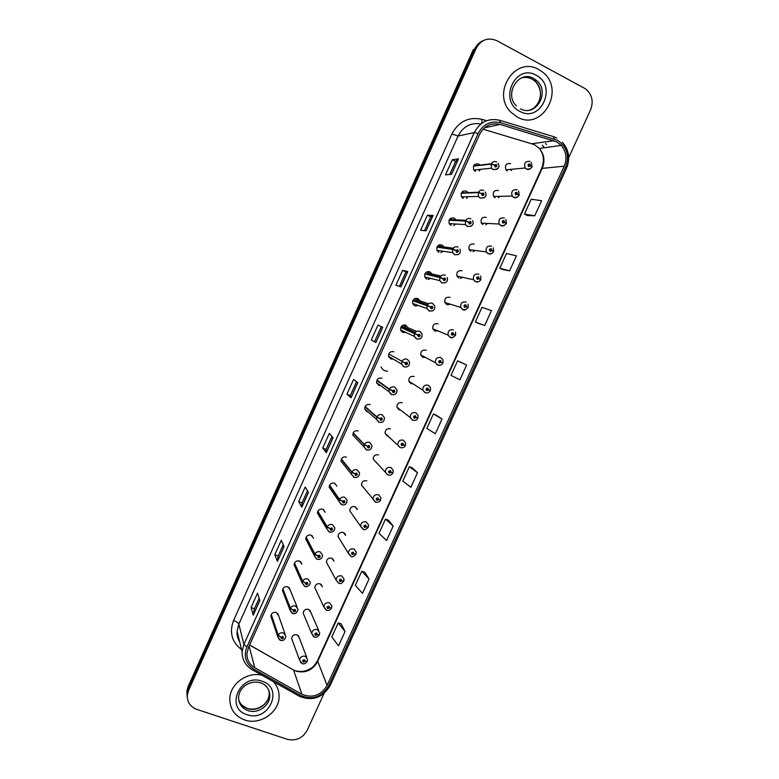 <?xml version="1.0" encoding="UTF-8"?>
<svg xmlns="http://www.w3.org/2000/svg" width="779" height="779" viewBox="0 0 779 779"><rect width="100%" height="100%" fill="white"/><g stroke="black" fill="none" stroke-linecap="round" stroke-linejoin="round"><path stroke-width="1.17" d="M462.424 191.624L463.486 192.793L468.033 192.617L466.436 191.118C462.2 190.543 460.545 192.452 461.48 196.853L463.125 198.441M450.583 218.383L451.606 219.639L455.978 219.844L454.245 218.12C450.155 217.516 448.47 219.347 449.181 223.622L450.953 225.413M438.811 245.093L439.736 246.388L443.942 246.953L442.102 245.034C438.149 244.402 436.425 246.164 436.951 250.312L438.82 252.299M427.106 271.754L427.895 273.02L431.926 273.955L429.998 271.852C426.162 271.209 424.419 272.903 424.769 276.925L426.726 279.096M420.056 302.885L419.939 300.85L417.943 298.581C414.204 297.938 412.451 299.564 412.656 303.469L414.681 305.806M408.118 328.524L405.917 325.223C402.285 324.57 400.503 326.148 400.591 329.945L402.665 332.419L405.801 332.38M393.94 351.777C390.386 351.125 388.604 352.653 388.575 356.344L390.698 358.944L393.239 359.109M381.992 378.234C378.526 377.591 376.724 379.071 376.617 382.664L378.769 385.381L380.707 385.663M370.093 404.603C366.695 403.97 364.893 405.411 364.699 408.917L366.88 411.731L368.214 412.023M358.233 430.894C354.893 430.271 353.091 431.663 352.819 435.091L355.799 438.217M346.412 457.088C343.13 456.475 341.319 457.838 340.988 461.187L343.471 464.255M334.736 483.243L336.869 486.193L334.629 483.194C331.396 482.6 329.585 483.934 329.205 487.206L339.138 501.549L339.42 499.729L342.409 501.296L343.101 502.971C345.048 502.767 345.418 501.949 344.221 500.498L342.458 501.189L343.88 501.238L343.432 502.231L342.409 501.296M323.382 509.456L325.135 512.27L322.886 509.223C319.702 508.629 317.89 509.943 317.462 513.147L326.781 528.775L327.063 527.062L330.023 528.678L330.724 530.333C332.672 530.129 333.042 529.301 331.835 527.87L330.072 528.571L331.503 528.61L331.056 529.593L330.023 528.678M312.009 535.611L313.45 538.26L311.181 535.154C308.036 534.579 306.225 535.864 305.757 539.01L314.463 555.924L314.755 554.297L317.686 555.953L318.387 557.598C320.335 557.384 320.705 556.566 319.497 555.145L317.735 555.846L319.166 555.875L318.718 556.858L317.686 555.953M300.626 561.678L301.794 564.162L299.516 561.007C296.409 560.442 294.598 561.708 294.092 564.794L302.194 582.984L302.486 581.436L305.397 583.14L306.098 584.776C308.046 584.542 308.416 583.734 307.199 582.322L305.446 583.033L306.868 583.062L306.429 584.036L305.397 583.14M297.072 606.938L289.233 587.648L290.178 589.966L287.889 586.772C284.822 586.227 283.011 587.463 282.465 590.501L289.973 609.947L290.255 608.487L293.138 610.23L293.849 611.846C295.796 611.612 296.166 610.804 294.949 609.412L293.186 610.123L294.618 610.142L294.18 611.116L293.138 610.23M285.095 634.087L277.84 613.531L278.59 615.673L276.302 612.45C273.263 611.914 271.452 613.141 270.878 616.131L277.791 636.832L278.074 635.44L280.927 637.232L281.638 638.829C283.595 638.585 283.955 637.777 282.738 636.404L280.976 637.125L282.407 637.134L281.969 638.108L280.927 637.232M479.942 165.08L478.657 164.018C474.265 163.493 472.658 165.489 473.856 170.017L475.346 171.37M498.404 190.534C494.052 190.037 492.464 192.023 493.652 196.503L495.103 197.808M486.242 217.37C482.026 216.835 480.4 218.743 481.354 223.106L482.951 224.615M474.119 244.109C470.039 243.554 468.374 245.395 469.124 249.631L470.847 251.335M462.035 270.771C458.081 270.186 456.387 271.959 456.961 276.087L458.773 277.967M449.999 297.335C446.153 296.741 444.439 298.454 444.848 302.466L446.747 304.511M437.993 323.811C434.254 323.207 432.511 324.862 432.793 328.767L434.75 330.968L437.925 330.9M426.288 350.336L426.035 350.209C422.384 349.596 420.631 351.202 420.787 355L422.802 357.337L425.47 357.454M414.116 376.51C410.543 375.897 408.78 377.455 408.829 381.165L410.893 383.609L413.036 383.852M402.227 402.724C398.731 402.12 396.959 403.629 396.92 407.242L399.023 409.803L400.63 410.095M390.386 428.849C386.959 428.255 385.186 429.726 385.06 433.251L387.192 435.909L388.283 436.182M378.584 454.887C375.215 454.303 373.433 455.734 373.238 459.182L376.004 462.113M366.821 480.847C363.511 480.263 361.729 481.665 361.466 485.044L363.803 487.917M355.243 506.778L357.288 509.554L355.097 506.71C351.835 506.146 350.044 507.509 349.732 510.82L360.619 526.234C360.959 522.767 362.829 521.326 366.247 521.911L368.535 524.871L368.321 527.013L366.364 526.75L365.682 525.104C363.764 525.309 363.394 526.127 364.572 527.558L366.315 526.857L364.903 526.818L365.351 525.844L366.364 526.75M343.909 532.739L345.613 535.397L343.412 532.495C340.199 531.94 338.407 533.284 338.037 536.517L348.32 553.197C348.71 549.799 350.589 548.387 353.958 548.961L356.266 551.99L356.032 554.044L354.046 553.85L353.364 552.214C351.436 552.428 351.066 553.246 352.254 554.658L353.997 553.957L352.585 553.927L353.033 552.944L354.046 553.85M332.623 558.67L333.987 561.143L331.766 558.192C328.592 557.647 326.8 558.962 326.391 562.146L336.07 580.082C336.499 576.752 338.378 575.36 341.708 575.924L344.026 579.001L343.792 580.978L341.777 580.852L341.095 579.225C339.167 579.449 338.797 580.258 339.985 581.66L341.728 580.949L340.316 580.93L340.754 579.956L341.777 580.852M321.211 584.425L322.389 586.801L320.159 583.812C317.024 583.276 315.232 584.571 314.784 587.687L323.86 606.87C324.337 603.608 326.216 602.245 329.498 602.79L331.835 605.916L331.581 607.824L329.546 607.756L328.855 606.15C326.927 606.383 326.567 607.192 327.755 608.574L329.498 607.863L328.086 607.844L328.524 606.87L329.546 607.756M318.669 630.406L309.857 610.152L310.821 612.372L308.581 609.334C305.485 608.818 303.693 610.093 303.206 613.161L311.697 633.58C312.204 630.367 314.083 629.033 317.335 629.559L319.672 632.733L319.419 634.573L317.355 634.564L316.663 632.976C314.735 633.21 314.375 634.018 315.563 635.391L317.306 634.671L315.894 634.661L316.332 633.697L317.355 634.564M306.731 657.272L298.503 635.771L299.302 637.855L297.052 634.788C293.985 634.281 292.193 635.537 291.677 638.546L299.574 660.202C300.119 657.048 301.999 655.723 305.212 656.239L307.559 659.443L307.296 661.235L305.212 661.283L304.521 659.706C302.583 659.959 302.223 660.758 303.421 662.111L305.164 661.39L303.752 661.39L304.19 660.426L305.212 661.283M510.605 163.6C506.097 163.162 504.558 165.226 506.009 169.812L507.304 170.903M466.475 198.372L468.121 196.697M453.699 225.589L455.734 224.011M440.885 252.62L443.319 251.257M428.07 279.437L430.855 278.424M415.265 306.011L418.342 305.475M479.202 170.99L480.477 169.335M498.414 197.739L499.875 196.357M485.726 224.771L487.537 223.427M473.019 251.636L475.171 250.439M460.301 278.317L462.784 277.363M447.604 304.784L450.359 304.19M511.063 170.562L512.212 169.228M421.566 355.409L420.991 355.555M474.343 164.807L475.219 165.625M352.819 435.091L363.988 446.825L364.26 444.77L367.308 446.25L367.99 447.954C369.928 447.779 370.307 446.942 369.11 445.461L367.357 446.143L368.779 446.211L368.321 447.204L367.308 446.25M377.387 383.229L376.773 383.258M403.804 324.94L404.272 325.982L407.972 327.638M415.431 298.367L416.074 299.555L419.939 300.85M538.795 69.565C515.484 55.397 490.916 93.071 510.936 112.215L517.305 117.064C542.544 131.758 566.129 88.835 542.116 71.736L538.795 69.565C515.484 55.397 490.916 93.071 510.936 112.215L517.305 117.064C542.544 131.758 566.129 88.835 542.116 71.736L538.795 69.565M261.948 675.227C247.323 671.449 230.185 683.787 229.786 698.461C229.756 708.919 234.693 716.076 244.606 719.932C260.089 725.677 279.69 712.025 279.096 696.036C279.028 690.506 277.149 685.724 273.448 681.683C277.149 685.724 279.028 690.506 279.096 696.036C279.69 712.025 260.089 725.677 244.606 719.932C234.693 716.076 229.756 708.919 229.786 698.461C230.185 683.787 247.323 671.449 261.948 675.227M556.664 141.846L561.24 145.4C566.284 151.584 567.278 158.517 564.22 166.18L327.102 685.413C320.899 695.52 312.496 698.471 301.892 694.264L254.752 667.749C249.455 664.526 246.846 659.813 246.943 653.62L248.413 647.612L479.65 134.3C484.265 125.74 491.062 122.449 500.05 124.406L556.664 141.846M557.394 140.239L500.507 122.673C490.653 120.511 483.194 124.124 478.121 133.521L246.846 647.057C243.447 656.424 245.765 663.786 253.798 669.151L300.957 695.647C312.593 700.253 321.805 697.02 328.602 685.939L565.671 166.93C569.683 155.498 566.927 146.598 557.394 140.239M483.116 40.693C479.348 42.29 476.544 45.046 474.723 48.97L473.291 49.622L188.07 686.689L187.242 696.962L187.096 692.998L188.294 688.646L474.723 48.97L188.294 688.646L188.508 690.613L187.311 694.975C186.979 701.937 190.144 706.728 196.785 709.357L287.237 739.3C295.971 741.248 302.612 738.268 307.16 730.371L323.986 693.534M345.048 631.535L338.203 622.947L331.796 636.988L338.544 645.81L345.048 631.535L341.192 623.862M369.042 578.963L361.768 571.221L355.321 585.36L362.478 593.335L369.042 578.963L364.738 572.205M393.191 526.029L385.488 519.145L379.003 533.381L386.588 540.499L393.191 526.029L388.439 520.206M417.505 472.736L409.364 466.718L402.84 481.052L410.854 487.303L417.505 472.736L412.295 467.858M527.286 215.559L534.735 215.793L541.609 200.709L531.22 199.229L524.462 214.059L527.344 215.588M502.65 269.602L509.612 270.849L516.448 255.872L506.516 253.457L499.806 268.18L502.708 269.631M478.189 323.285L484.665 325.515L491.452 310.646L481.987 307.316L475.317 321.941L478.248 323.314M466.631 365.049L457.614 360.813L450.992 375.332L459.892 379.821L466.631 365.049L460.496 362.099M441.985 419.073L433.406 413.941L426.834 428.372L435.295 433.747L441.985 419.073L436.318 415.158M568.719 157.66L590.628 109.693C593.715 101.348 592.059 94.415 585.652 88.903L496.953 40.732C488.073 37.061 481.14 39.583 476.173 48.308L188.508 690.613M301.804 507.207L298.669 501.579L305.212 487.021L308.474 492.377L301.804 507.207L308.406 492.26M277.451 561.347L274.783 554.726L281.277 540.266L284.082 546.624L277.451 561.347L284.014 546.478M253.272 615.108L251.052 607.523L257.508 593.16L259.845 600.482L253.272 615.108L259.797 600.317M375.887 342.517L371.33 339.926L378.01 325.067L382.703 327.375L375.887 342.517L382.596 327.316M400.932 286.847L395.888 285.299L402.607 270.332L407.797 271.589L400.932 286.847M426.152 230.779L420.611 230.292L427.379 215.218L433.066 215.423L426.152 230.779M451.557 174.311L445.51 174.895L452.326 159.724L458.51 158.848L451.557 174.311M326.333 452.696L322.73 448.061L329.313 433.406L333.042 437.759L326.333 452.696L332.964 437.662M351.027 397.796L346.947 394.184L353.578 379.422L357.785 382.762L351.027 397.796L357.688 382.684M346.947 394.184L350.297 395.615L350.939 397.699M322.73 448.061L326.089 449.444M331.932 436.454L326.08 449.454L326.265 452.56M452.326 159.724L455.637 161.389M449.746 174.486L455.647 161.37L458.51 158.848M427.379 215.218L430.699 216.825L433.066 215.423M402.607 270.332L405.937 271.89L407.797 271.589M371.33 339.926L375.79 342.448M251.052 607.523L254.441 608.75M259.144 598.291L254.431 608.779L253.253 614.865M274.783 554.726L278.161 556.002L277.421 561.133M298.669 501.579L302.048 502.903M307.501 490.77L302.038 502.922L301.755 507.032M433.406 413.941L436.376 415.178M457.614 360.813L460.555 362.128M484.665 325.515L475.317 321.941M509.612 270.849L499.806 268.18M534.735 215.793L524.462 214.059M409.364 466.718L412.354 467.877M385.488 519.145L388.497 520.226M361.768 571.221L364.796 572.224M338.203 622.947L341.26 623.882M350.297 395.625L356.529 381.759M374.67 341.416L381.301 326.683M399.423 286.38L405.947 271.881M424.497 230.633L430.709 216.815M278.152 556.031L283.235 544.716M188.07 686.689L186.882 691.022L187.018 694.975M531.853 166.959L530.441 165.761L529.817 163.931C527.909 164.009 527.519 164.866 528.659 166.502L530.392 165.878L528.824 165.576L529.467 164.7L530.441 165.761M528.814 165.567L529.701 165.479M530.392 165.878L531.921 167.203C529.739 169.423 527.987 170.065 526.682 169.111L525.192 168.001C523.692 163.181 525.309 161.01 530.032 161.477M528.844 165.567L529.72 165.44M473.496 166.122L491.13 164.106L494.451 165.119L495.093 166.959C497.031 166.881 497.421 166.024 496.262 164.379L494.499 165.002L496.116 165.333L495.444 166.19L494.451 165.119M495.113 165.411L495.269 166.034M494.499 165.002L491.276 163.775C492.591 161.662 494.344 161.039 496.554 161.905M473.632 165.8L491.276 163.775M518.931 195.227L517.558 194.127L516.925 192.306C515.016 192.394 514.627 193.25 515.766 194.867L517.499 194.234L515.912 193.922L516.574 193.075L517.558 194.127M517.499 194.234L519.057 195.49C516.876 197.691 515.143 198.333 513.858 197.399L512.163 196.065C510.936 191.361 512.601 189.268 517.168 189.784M515.883 193.328L515.912 193.825M506.038 223.388L504.704 222.385L504.071 220.584C502.163 220.681 501.783 221.528 502.922 223.125L504.656 222.492L503.049 222.161L503.731 221.343L504.704 222.385M503.078 222.073L503.964 222.112M504.656 222.492L506.243 223.68C504.032 225.871 502.299 226.504 501.072 225.589L499.212 224.04C498.219 219.454 499.933 217.448 504.344 218.003M503.945 221.557L503.098 222.025L503.984 222.064M493.136 251.422L491.909 250.546L491.276 248.754C489.358 248.861 488.978 249.708 490.118 251.296L491.861 250.653L490.225 250.302L490.926 249.514L491.909 250.546M491.861 250.653L493.467 251.773C492.26 253.74 490.546 254.373 488.326 253.681L486.32 251.919C485.551 247.469 487.294 245.531 491.568 246.115M491.159 249.757L490.322 250.127M480.176 279.32L480.886 279.457L479.153 278.609L478.51 276.827C476.602 276.954 476.212 277.791 477.361 279.359L479.104 278.716L477.459 278.337L478.17 277.587L479.153 278.609M477.585 278.171L478.403 278.346M479.104 278.716L480.74 279.768C479.543 281.716 477.839 282.349 475.628 281.677L473.505 279.729C472.911 275.386 474.693 273.526 478.832 274.14M477.595 277.684L478.423 278.298M461.265 193.231L478.238 192.627L481.529 193.679L482.182 195.51C484.119 195.422 484.499 194.565 483.34 192.939L481.588 193.572L483.223 193.932L482.532 194.74L481.529 193.679M482.337 193.893L482.347 194.584M481.588 193.572L478.394 192.286C479.698 190.183 481.451 189.56 483.662 190.397M461.411 192.91L478.394 192.286M449.084 220.253L465.394 221.041L468.656 222.151L469.309 223.963C471.246 223.865 471.636 223.008 470.467 221.402L468.715 222.034L470.37 222.414L469.659 223.193L468.656 222.151M469.503 222.297L469.464 223.028M468.715 222.034L465.54 220.71C466.845 218.607 468.607 217.974 470.818 218.802M449.22 219.931L465.54 220.71M436.941 247.177L452.589 249.358L455.832 250.507L456.484 252.308C458.422 252.201 458.812 251.354 457.643 249.757L455.881 250.4L457.555 250.799L456.835 251.539L455.832 250.507M456.728 250.604L456.621 251.354M455.881 250.4L452.745 249.027C454.04 246.933 455.803 246.291 458.013 247.099M437.077 246.865L452.745 249.027M466.962 306.975L468.198 307.345L466.446 306.566L465.803 304.803C463.885 304.94 463.505 305.777 464.654 307.325L466.397 306.673L464.732 306.283L465.452 305.563L466.446 306.566M464.936 305.621L465.696 306.313M466.397 306.673L468.062 307.666C465.579 310.061 463.885 310.694 462.979 309.575L460.74 307.442C460.321 303.226 462.122 301.434 466.154 302.057M455.452 335.097L453.777 334.425L453.135 332.682C451.216 332.818 450.837 333.655 451.986 335.194L453.729 334.542L452.063 334.142L452.794 333.441L453.777 334.425M452.268 333.87L453.027 334.181M453.729 334.542L455.423 335.457C452.774 337.882 451.09 338.514 450.369 337.375L448.042 335.087C447.769 330.978 449.59 329.244 453.505 329.877M452.307 333.47L453.047 334.133M442.862 362.78L441.157 362.196L440.505 360.463C438.587 360.609 438.207 361.446 439.366 362.965L441.109 362.303L439.707 362.216L440.164 361.213L441.157 362.196M441.109 362.303L440.408 361.953M439.726 361.222L440.427 361.904M424.837 274.013L439.843 277.577L443.047 278.775L443.709 280.557C445.646 280.44 446.026 279.593 444.858 278.015L443.105 278.658L444.79 279.077L444.059 279.797L443.047 278.775M444.001 278.814L443.816 279.573M441.44 278.132L442.394 278.502M443.105 278.658L439.989 277.236C441.284 275.153 443.047 274.5 445.257 275.299M424.974 273.702L439.989 277.236M412.773 300.762L430.31 306.936L430.972 308.708C432.92 308.572 433.299 307.734 432.121 306.166L430.368 306.819L432.063 307.247L431.323 307.948L430.31 306.936M412.792 300.713L431.079 307.189M431.323 306.945L431.06 307.686M430.368 306.819L427.281 305.358C428.577 303.274 430.329 302.622 432.549 303.391M412.919 300.441L427.281 305.358M400.757 327.414L417.622 334.999L418.294 336.752C420.232 336.616 420.611 335.768 419.433 334.22L417.671 334.882L419.092 334.98L418.635 335.992L417.622 334.999M400.854 327.17L418.381 335.243M418.683 334.97L418.352 335.691M400.796 327.316L418.362 335.291M417.671 334.882L414.613 333.373C415.908 331.299 417.661 330.637 419.891 331.396L422.033 333.918C422.471 337.755 420.699 339.42 416.726 338.933L414.292 336.362L414.467 333.704M400.893 327.102L414.613 333.373M430.32 390.357L428.586 389.86L427.924 388.146C426.006 388.302 425.626 389.13 426.795 390.639L428.538 389.967L427.135 389.889L427.583 388.896L428.586 389.86M428.538 389.967L429.268 390.113M427.194 388.887L427.846 389.578M417.826 417.846L416.054 417.427L415.392 415.733C413.474 415.898 413.094 416.726 414.262 418.216L416.005 417.544L414.603 417.466L415.051 416.473L416.054 417.427M416.005 417.544L417.232 417.836M414.691 416.463L415.314 417.154M405.372 445.237L403.561 444.906L402.899 443.222C400.981 443.397 400.601 444.215 401.779 445.695L403.512 445.013L402.11 444.955L402.558 443.962L403.561 444.906M402.315 444.186L402.811 444.682M403.512 445.013L404.983 445.354M402.227 443.942L402.831 444.634M392.957 472.532L391.116 472.288L390.454 470.613C388.526 470.798 388.156 471.616 389.334 473.077L391.068 472.395L389.666 472.337L390.113 471.353L391.116 472.288M389.87 471.48L390.367 472.064M391.068 472.395L392.684 472.726M389.802 471.324L390.386 472.016M380.59 499.738L378.721 499.563L378.049 497.908C376.121 498.102 375.751 498.92 376.929 500.361L378.672 499.67L377.26 499.631L377.708 498.648L378.721 499.563M377.474 498.696L377.961 499.349M378.672 499.67L380.386 499.982M377.406 498.618L377.981 499.31M388.77 353.978L404.973 362.956L405.645 364.699C407.592 364.553 407.972 363.715 406.784 362.177L405.022 362.848L406.443 362.936L405.986 363.949L404.973 362.956M406.735 363.296L406.083 362.917L405.693 363.589M405.022 362.848L405.723 363.248M376.832 380.454L389.276 389.432L392.373 390.824L393.044 392.548C394.992 392.392 395.372 391.555 394.184 390.036L392.421 390.707L393.843 390.795L393.385 391.798L392.373 390.824M394.145 391.165L393.561 390.756L393.083 391.379M390.961 389.967L391.73 390.367M392.421 390.707L389.422 389.111C390.707 387.036 392.46 386.365 394.69 387.095L396.93 389.88C397.056 393.58 395.274 395.157 391.584 394.602L389.042 391.759L389.276 389.432M376.978 380.142L389.422 389.111M364.932 406.842L376.744 417.154L379.821 418.586L380.493 420.3C382.44 420.134 382.82 419.297 381.622 417.797L379.87 418.479L381.291 418.547L380.834 419.55L379.821 418.586M381.009 418.518L380.522 419.073M379.87 418.479L376.89 416.823C378.175 414.769 379.928 414.087 382.168 414.798L384.437 417.69C384.417 421.342 382.635 422.88 379.081 422.296L376.491 419.336L376.744 417.154M365.069 406.531L376.89 416.823M368.525 446.172L368.019 446.669M353.072 433.143L364.26 444.77M367.357 446.143L364.406 444.449C365.682 442.394 367.445 441.712 369.674 442.404L371.973 445.384C371.846 448.986 370.054 450.486 366.617 449.892L363.988 446.825L366.305 449.863M353.208 432.832L364.406 444.449M341.251 459.347L351.816 472.298L354.834 473.827L355.516 475.511C357.464 475.317 357.843 474.489 356.646 473.028L354.883 473.72L356.305 473.768L355.857 474.762L354.834 473.827M356.071 473.729L355.565 474.158M354.883 473.72L351.962 471.977C353.238 469.922 355 469.24 357.23 469.912L359.557 472.97C359.314 476.495 357.522 477.965 354.192 477.391L351.543 474.226L351.816 472.298M341.387 459.045L351.962 471.977M364.669 526.088L365.604 526.546M356.48 508.453L357.084 508.726M365.127 525.825L365.624 526.497M366.315 526.857L368.097 527.13M356.918 508.356L356.227 508.112M352.829 552.915L353.286 553.645M344.435 533.557L345.068 533.839M353.997 553.957L355.847 554.171M344.805 534.131L345.36 534.375M344.873 533.566L344.318 533.381M352.868 552.915L353.306 553.596M340.618 579.927L341.007 580.647M341.728 580.949L343.617 581.124M340.657 579.927L341.027 580.608M328.436 606.851L328.777 607.562M329.498 607.863L331.435 607.971M328.485 606.86L328.796 607.513M316.293 633.687L316.595 634.379M317.306 634.671L319.283 634.729M316.332 633.697L316.615 634.34M305.164 661.39L307.169 661.4M343.656 501.199L343.101 501.481M329.468 485.473L339.42 499.729M342.458 501.189L339.566 499.407C340.832 497.362 342.594 496.671 344.834 497.323L347.171 500.459C346.85 503.896 345.058 505.347 341.815 504.792L339.138 501.549L341.484 504.734M329.605 485.171L339.566 499.407M317.725 511.511L327.063 527.062M330.072 528.571L327.209 526.74C328.475 524.695 330.238 524.004 332.477 524.637L334.834 527.831C334.678 530.957 332.886 532.378 329.478 532.106L326.781 528.775L329.137 532.018M317.861 511.209L327.209 526.74M306.02 537.461L314.755 554.297M317.735 555.846L314.901 553.976C316.167 551.941 317.92 551.24 320.169 551.863L322.535 555.106C322.594 557.043 321.63 558.455 319.643 559.361L317.18 559.322L314.463 555.924L316.839 559.215M306.166 537.159L314.901 553.976M294.355 563.324L302.486 581.436M305.446 583.033L302.632 581.115C303.888 579.089 305.65 578.378 307.9 578.992L310.276 582.283C310.393 585.935 306.001 587.493 304.93 586.441L302.194 582.984L304.657 586.344M294.501 563.022L302.632 581.115M282.738 589.109L290.255 608.487M293.186 610.123L290.401 608.165C291.658 606.14 293.42 605.429 295.669 606.023L298.055 609.353C297.072 612.907 295.299 614.28 292.709 613.472L289.973 609.947L292.057 613.2M282.874 588.797L290.401 608.165M271.15 614.797L278.074 635.44M280.976 637.125L278.22 635.119C279.476 633.103 281.229 632.382 283.488 632.957L285.883 636.326C285.065 639.725 283.293 641.078 280.547 640.416L277.791 636.832L279.525 639.919M271.287 614.495L278.22 635.119M301.892 694.264L293.556 670.028L296.049 671.157C305.456 673.416 312.632 670.271 317.55 661.702L542.291 168.157C545.183 160.873 544.219 154.31 539.389 148.438L535.017 145.079L532.398 144.018L483.038 129.187M249.572 645.041L293.556 670.028L249.611 644.954M564.22 166.18L541.648 168.43C544.55 160.922 543.8 154.261 539.389 148.438L561.24 145.4M553.937 136.773L556.781 137.99M500.176 120.424L553.363 136.588L554.385 139.013M246.846 647.057L243.915 644.379L474.265 132.586L478.121 133.521M253.798 669.151L252.552 669.959C245.609 665.899 242.123 659.832 242.094 651.75L243.915 644.379L238.832 624.125L237.098 631.165L239.62 641.575M300.957 695.647L299.652 696.397L251.851 669.56M480.974 123.939C470.779 122.381 463.145 126.412 458.071 136.033L474.265 132.586C480.02 121.923 488.501 117.824 499.69 120.278L500.507 122.673M328.602 685.939L330.218 685.452C322.798 697.731 312.613 701.373 299.652 696.397L298.854 695.949M330.218 685.452L566.586 168.089L565.671 166.93M241.558 649.559C231.801 642.091 229.133 632.412 233.554 620.512L451.878 133.969C458.704 121.31 468.773 116.451 482.104 119.362L486.612 120.726M545.602 143.502L546.371 144.553M476.173 48.308L474.723 48.97M544.355 147.747L542.291 145.157L544.268 147.757M451.878 133.969L458.071 136.033L238.832 624.125C238.247 622.869 236.485 621.661 233.554 620.512M482.104 119.362L481.636 123.433M254.752 667.749L249.085 646.112M327.102 685.413L317.491 660.748L541.648 168.43M553.918 140.726L531.551 143.764M500.05 124.406L484.441 127.844M400.815 286.808L407.67 271.579M426.025 230.769L432.92 215.442M451.421 174.33L458.354 158.906M530.363 168.877L526.546 169.15L525.192 168.001L506.009 169.812M475.063 171.205L476.057 169.793M475.531 165.586L474.479 164.661M497.031 169.286L493.058 169.627L491.491 168.206L491.13 164.106M529.34 110.131C541.21 107.122 544.589 88.358 534.56 80.782L532.086 79.127C528.59 77.316 524.958 76.946 521.2 78.027M519.875 111.378C540.723 123.394 557.774 85.865 536.205 75.281C515.24 62.914 498.063 101.066 519.875 111.378M520.479 108.846C536.234 117.6 550.802 91.221 536.225 80.266L533.751 78.611M517.412 197.214L513.692 197.438L512.163 196.065L493.652 196.503M504.49 225.452L500.878 225.628L499.212 224.04L481.354 223.106M491.598 253.603L488.112 253.711L486.32 251.919L469.124 249.631M478.734 281.647L475.394 281.706L473.505 279.729L456.961 276.087M462.687 198.178L463.865 196.795M478.413 192.238L463.778 192.783L462.57 191.507M484.051 197.808L480.176 198.1L478.452 196.435L478.238 192.627M450.32 225.024L451.654 223.768M465.784 220.291L451.888 219.649L450.739 218.286M471.1 226.241L467.342 226.475L465.491 224.586L465.394 221.041M437.331 246.437L437.983 246.982M437.973 251.744L439.405 250.672M453.271 248.219L440.008 246.417L438.966 245.015M439.901 244.723L440.875 246.534M458.188 254.567L454.556 254.743L452.599 252.649L452.589 249.358M238.666 699.62C240.059 703.973 242.999 706.952 247.469 708.559C257.167 712.191 269.515 703.719 269.252 693.651L268.911 690.467M247.401 708.393C257.041 711.285 268.638 704.81 269.252 693.651L269.797 695.598C269.174 688.85 266.214 684.644 260.907 682.969C251.364 679.726 239.445 686.153 238.559 697.137C238.598 703.671 241.724 708.15 247.917 710.575C257.664 714.216 270.06 705.706 269.797 695.598C269.768 691.479 268.21 688.061 265.142 685.335M246.982 714.674C268.599 722.805 284.403 688.032 262.104 681.245C240.36 672.822 224.459 708.13 246.982 714.674M465.9 309.604L462.726 309.594L460.74 307.442L444.848 302.466M453.086 337.453L450.096 337.385L448.042 335.087L432.793 328.767M440.291 365.205L437.506 365.088L435.403 362.644C435.247 358.652 437.087 356.967 440.914 357.6L442.998 359.976L442.969 362.839M421.069 355.711L421.828 355.545M425.461 272.952L426.288 273.887L440.047 277.129M425.655 278.337L427.096 277.499M440.895 276.029L428.158 273.078L427.252 271.696M428.236 271.511L429.025 273.283M445.296 282.806L441.82 282.913L439.765 280.635L439.843 277.577M413.668 299.399L414.418 300.353L427.593 304.832M413.367 304.793L414.749 304.209M416.444 301.648L415.587 298.338M416.599 298.25L417.203 299.934M432.598 303.411L434.643 305.777C435.276 309.623 433.513 311.347 429.365 310.957L426.999 308.533L427.135 305.689M432.433 310.948L429.122 310.987L426.999 308.533L412.656 303.469M401.945 325.788L402.577 326.722L415.236 332.448M401.127 331.114L402.373 330.773M404.661 326.966L403.96 324.921M404.973 324.94L405.401 326.479M419.579 338.982L416.463 338.953L414.292 336.362L400.591 329.945M424.964 392.684L422.812 390.113C422.773 386.228 424.623 384.592 428.362 385.225L430.495 387.728L430.417 390.445M409.004 381.681L409.55 381.622M381.087 366.919C382.323 369.743 384.485 371.155 387.562 371.155M412.471 420.183L410.28 417.505C410.329 413.707 412.188 412.13 415.85 412.753L418.031 415.373L417.914 417.953M400.017 447.594L397.787 444.819C397.923 441.109 399.793 439.57 403.386 440.184L405.596 442.91L405.45 445.354M387.611 474.908L385.352 472.035C385.566 468.422 387.436 466.913 390.961 467.517L393.2 470.331L393.035 472.668M375.244 502.124L372.966 499.173C373.238 495.639 375.118 494.168 378.584 494.762L380.853 497.654L380.658 499.894M388.945 357.318L389.977 357.172M401.993 361.29C403.288 359.216 405.041 358.554 407.271 359.294L409.472 361.953C409.754 365.711 407.972 367.337 404.135 366.821L401.643 364.095L401.847 361.612M406.755 366.928L403.863 366.831L401.643 364.095L388.575 356.344M376.832 383.404L377.601 383.395M391.301 394.602L389.042 391.759L376.617 382.664M378.779 422.276L376.491 419.336L364.699 408.917M353.87 477.342L340.988 461.187M362.917 529.243L360.619 526.234L363.277 529.331C364.29 530.275 365.926 529.613 368.175 527.344M350.638 556.274L348.32 553.197L350.998 556.372C351.787 557.413 353.413 556.742 355.886 554.375M338.651 583.286L336.07 580.082L338.768 583.325C340.618 582.877 339.712 585.321 343.636 581.309M326.099 610.006L323.86 606.87L326.576 610.191C328.261 610.882 329.877 610.2 331.435 608.156M313.606 636.609L311.697 633.58L314.424 636.969C316.079 637.65 317.696 636.969 319.263 634.914M301.191 663.085L299.574 660.202L302.32 663.65C303.966 664.321 305.572 663.63 307.15 661.575M294.783 670.437L293.508 669.882M566.586 168.089C570.403 158.468 568.972 149.841 562.311 142.226M187.311 694.975L186.882 691.022M242.094 651.75L237.098 631.165C236.728 634.719 237.595 638.303 239.698 641.896M295.893 670.816C299.603 671.849 303.391 671.654 307.267 670.222C311.123 668.236 313.314 667.885 317.491 660.748M531.317 162.548L532.067 166.881M528.785 164.934L529.642 164.846M498.054 163.239C500.167 167.193 498.55 169.306 493.204 169.588L491.491 168.206L473.856 170.017M495.24 165.43L496.116 165.333M516.448 105.944C503.468 94.074 519.126 69.214 533.81 78.582L536.225 80.266L534.56 80.782C540.314 85.924 541.064 94.093 540.178 97.112C539.321 101.64 537.169 105.253 533.742 107.94M518.639 191.089L519.204 195.178M515.902 193.28L516.779 193.25M505.97 219.522L506.389 223.369M493.321 247.839L493.613 251.461M480.701 276.048L480.886 279.457M477.605 277.675L478.423 277.85M485.327 191.985C487.089 195.948 485.434 197.973 480.351 198.051L478.452 196.435L461.48 196.853M482.376 193.952L483.223 193.932M472.629 220.613C474.031 224.605 472.337 226.543 467.536 226.426L465.491 224.586L449.181 223.622M469.552 222.375L470.37 222.414M459.941 249.114C461.061 253.078 459.337 254.947 454.77 254.704L452.599 252.649L436.951 250.312M456.776 250.682L457.555 250.799M241.88 705.092L247.089 708.286M468.101 304.141L468.208 307.345M464.946 305.611L465.715 305.845M455.53 332.117L455.569 335.145M452.336 333.451L453.057 333.743M420.787 355L435.403 362.644L437.798 365.078C439.862 365.75 441.537 365.117 442.823 363.16M439.784 361.203L440.447 361.534M447.273 277.509C448.139 281.433 446.396 283.225 442.044 282.874L439.765 280.635L424.769 276.925M444.04 278.901L444.79 279.077M414.428 300.957L414.418 300.353M431.342 307.004L432.063 307.247M416.327 299.633L428.654 303.771M402.441 327.803L402.577 326.722M418.693 335.009L419.375 335.321M404.515 326.089L416.531 331.464M408.829 381.165L422.812 390.113L425.276 392.684C427.174 393.395 428.849 392.752 430.281 390.766M427.281 388.857L427.875 389.227M396.92 407.242L410.28 417.505L412.792 420.202C415.236 420.699 416.901 420.056 417.768 418.274M414.817 416.434L415.343 416.833M385.06 433.251L400.348 447.623C402.626 448.168 404.282 447.516 405.304 445.685M373.238 459.182L387.952 474.947C390.065 475.531 391.71 474.878 392.889 472.999M361.466 485.044L375.595 502.182C378.185 502.455 379.831 501.803 380.512 500.215M381.097 418.508L381.593 418.936"/></g></svg>
